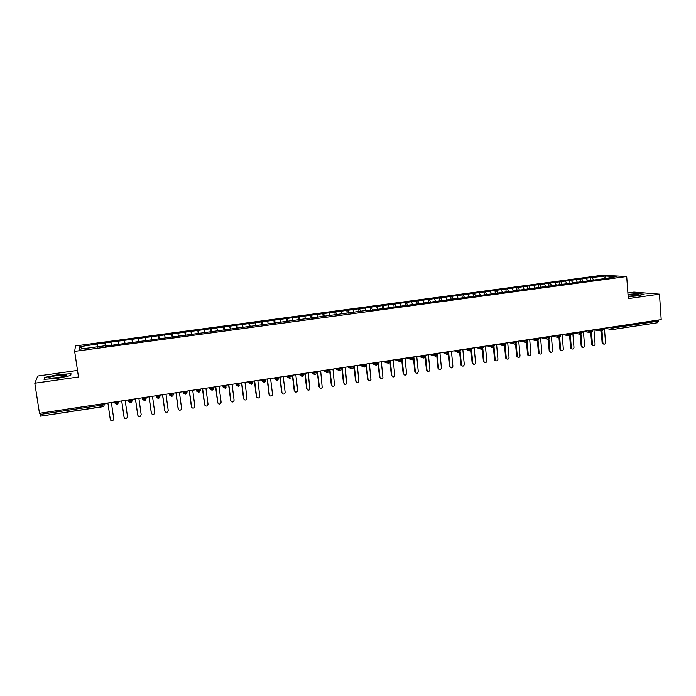 <?xml version="1.0" encoding="UTF-8"?>
<svg xmlns="http://www.w3.org/2000/svg" width="696" height="696" viewBox="0 0 696 696"><rect width="100%" height="100%" fill="white"/><g stroke="black" fill="none" stroke-linecap="round" stroke-linejoin="round"><path stroke-width="1.04" d="M77.5 370.446L37.758 376.04L34.8 383.218L39.481 413.302L661.2 319.638L659.46 294.164L633.96 292.103L627.888 292.964M602.371 275.233L75.49 345.929L74.655 351.376L626.696 276.512L602.371 275.233M371.542 307.467L372.482 310.007L605.146 278.53L616.578 276.616L605.329 276.007L590.469 277.66L97.275 343.972L97.744 347.191M372.482 310.016L365.974 310.894M104.966 343.337L105.383 346.156L366.053 310.486M105.34 345.738L79.509 349.235L79.788 346.721L97.275 343.972M110.977 342.528L111.334 344.929M118.59 341.501L119.033 344.311M124.549 340.701L124.941 343.093M132.109 339.683L132.579 342.475M138.034 338.882L138.443 341.266M145.534 337.873L146.029 340.657M151.415 337.082L151.841 339.448M158.862 336.081L159.384 338.848M164.691 335.298L165.152 337.656M172.095 334.298L172.643 337.055M177.88 333.523L178.367 335.863M185.232 332.531L185.806 335.272M190.974 331.757L191.478 334.089M198.273 330.783L198.873 333.506M203.98 330.008L204.502 332.331M211.219 329.034L211.854 331.748M216.891 328.277L217.439 330.583M224.077 327.311L224.73 330.008M229.706 326.546L230.272 328.851M236.84 325.589L237.527 328.277M242.434 324.841L243.026 327.12M249.516 323.884L250.229 326.555M255.067 323.135L255.684 325.415M262.105 322.187L262.836 324.849M267.621 321.448L268.247 323.71M274.607 320.508L275.364 323.153M280.079 319.769L280.732 322.022M287.022 318.838L287.796 321.474M292.45 318.107L293.129 320.351M299.341 317.176L300.15 319.803M304.744 316.454L305.44 318.69M311.582 315.532L312.408 318.142M316.941 314.81L317.663 317.037M323.744 313.896L324.588 316.489M329.06 313.183L329.8 315.392M335.811 312.269L336.69 314.853M341.101 311.564L341.849 313.765M347.8 310.66L348.696 313.226M353.055 309.955L353.864 312.252M359.71 309.059L360.632 311.617M364.93 308.354L365.852 310.912M376.719 306.771L377.667 309.311M383.287 305.883L384.201 308.302M388.429 305.196L389.403 307.719M394.954 304.317L395.85 306.614M400.061 303.63L401.053 306.144M406.542 302.76L407.412 304.944M411.614 302.073L412.632 304.578M418.052 301.211L418.931 303.343M423.098 300.533L424.125 303.021M429.484 299.671L430.38 301.794M434.495 298.993L435.548 301.481M440.846 298.14L441.751 300.254M445.823 297.47L446.893 299.941M452.13 296.626L453.053 298.723M457.072 295.957L458.159 298.419M463.336 295.113L464.275 297.209M468.243 294.452L469.356 296.905M474.472 293.616L475.429 295.704M479.344 292.964L480.475 295.4M485.53 292.129L486.504 294.208M490.375 291.476L491.524 293.903M496.518 290.65L497.51 292.72M501.329 290.006L502.495 292.416M507.436 289.179L508.437 291.241M512.212 288.535L513.396 290.945M518.276 287.718L519.294 289.771M523.027 287.083L524.227 289.475M529.056 286.274L530.091 288.309M533.771 285.638L534.989 288.022M539.757 284.829L540.809 286.865M544.446 284.203L545.681 286.578M550.397 283.402L551.458 285.421M555.051 282.776L556.304 285.134M560.967 281.976L562.037 283.994M565.587 281.358L566.831 283.646M571.46 280.566L572.556 282.567M576.062 279.949L577.28 282.176M581.899 279.166L583.004 281.158M586.467 278.548L587.668 280.705M613.037 326.894L613.115 327.938L658.338 321.108L658.268 320.082M658.338 321.108L657.468 322.709M592.261 277.765L593.383 279.757M605.329 276.007L604.754 278.217M104.661 403.48L103.713 406.438L102.982 406.681L40.533 416.165L39.942 413.233M626.696 276.512L628.297 298.61L659.46 294.164M34.8 383.218L78.483 376.988L74.655 351.376M628.157 296.661L638.014 295.861L644.139 294.208L637.318 293.642L627.992 294.408L637.318 293.642L644.139 294.208L638.014 295.861L628.157 296.661M70.731 375.562L71.018 373.717L58.159 374.648L44.735 377.432L44.057 379.346L57.194 378.415L70.731 375.562L57.194 378.415L44.057 379.346L44.735 377.432L58.159 374.648L71.018 373.717L70.731 375.562M79.788 346.721L82.406 348.844M97.301 344.363L97.692 347.2M590.469 277.66L590.695 280.479M593.958 329.843L601.892 331.148L602.458 328.486M580.142 279.053L580.36 281.88M569.737 280.453L569.963 283.289M559.271 281.854L559.506 284.707M548.735 283.272L548.97 286.126M538.13 284.699L538.373 287.561M527.464 286.134L527.707 289.005M516.719 287.579L516.945 290.084M505.914 289.031L506.131 291.546M495.03 290.493L495.256 293.016M484.077 291.963L484.312 294.504M473.054 293.451L473.289 295.991M461.953 294.939L462.196 297.488M450.782 296.444L451.034 299.002M439.541 297.958L439.794 300.515M428.223 299.48L428.475 302.047M416.826 301.011L417.087 303.587M405.35 302.551L405.62 305.144M393.805 304.1L394.075 306.701M382.174 305.666L382.452 308.276M370.472 307.24L370.75 309.85M358.684 308.824L358.971 311.451M346.817 310.416L347.113 313.078M334.872 312.025L335.185 314.853M322.84 313.644L323.188 316.645M310.729 315.271L311.086 318.324M298.532 316.915L298.897 319.969M286.256 318.559L286.621 321.63M273.885 320.23L274.259 323.301M261.435 321.9L261.809 324.988M248.89 323.588L249.281 326.685M236.266 325.284L236.657 328.39M223.546 326.99L223.947 330.113M210.74 328.712L211.149 331.844M197.838 330.452L198.256 333.593M184.849 332.192L185.266 335.341M171.764 333.958L172.19 337.116M158.584 335.724L159.019 338.9M145.316 337.508L145.751 340.692M131.944 339.309L132.397 342.502M118.477 341.118L118.938 344.32M104.913 342.945L105.374 346.156M583.422 331.383L591.313 332.749L591.861 330.087M587.05 330.809L589.512 331.218L590.286 332.549L591.313 332.749L592.801 330.922M572.869 332.949L580.664 334.358L581.195 331.688M576.436 332.41L578.855 332.827L579.585 334.124L580.664 334.358L582.152 332.531M562.351 334.532L569.946 335.985L570.468 333.306M565.752 334.019L568.127 334.445L568.815 335.716L569.946 335.985L571.433 334.15M551.78 336.125L559.158 337.621L559.654 334.933M555.008 335.637L557.331 336.072L557.966 337.299L559.158 337.621L560.645 335.776M541.149 337.725L548.3 339.265L548.779 336.577M544.185 337.264L546.464 337.717L547.039 338.891L548.3 339.265L549.788 337.412M530.465 339.335L537.373 340.918L537.825 338.221M533.284 338.909L535.52 339.37L536.033 340.492L537.373 340.918L538.861 339.056M519.729 340.953L526.376 342.58L526.802 339.883M508.941 342.58L515.292 344.259L515.71 341.553M511.282 342.223L513.413 342.702L513.796 343.676L515.292 344.259L516.78 342.389M498.101 344.207L504.139 345.947L504.53 343.241M500.163 343.902L502.251 344.389L502.564 345.26L504.139 345.947L505.627 344.068M487.217 345.851L492.916 347.652L493.29 344.938M488.975 345.581L491.011 346.086L492.916 347.652L494.404 345.764M476.29 347.495L481.615 349.366L481.963 346.643M477.708 347.278L479.701 347.791L481.615 349.366L483.102 347.469M465.302 349.148L470.235 351.089L470.566 348.357M466.372 348.992L468.304 349.505L470.235 351.089L471.723 349.183M454.27 350.81L458.777 352.82L459.082 350.088M454.958 350.706L456.837 351.236L458.777 352.82L460.265 350.906M443.169 352.489L447.241 354.569L447.528 351.828M443.465 352.437L447.241 354.569L448.729 352.646M431.885 354.186L435.626 356.326L435.887 353.585M435.626 356.326L433.66 354.734L433.582 353.925L433.66 354.734L436 354.682L437.105 354.212L437.018 353.411M429.754 354.508L434.252 355.917M420.236 355.943L423.934 358.101L424.168 355.343M425.334 355.169L425.421 355.978L424.282 356.448L421.967 356.509C422.655 356.526 420.358 356.378 423.934 358.101L425.43 356.161M418.244 356.239L422.515 357.648M408.5 357.709L412.154 359.884L412.371 357.126M413.572 356.944L413.659 357.753L412.484 358.231L410.188 358.283L412.154 359.884L413.659 358.118M406.647 357.988L410.692 359.388M396.694 359.484L400.304 361.676L400.496 358.918M400.304 361.676L400.304 361.676C398.808 361.163 398.155 360.632 398.329 360.084L398.216 359.258M394.98 359.745L398.782 361.137M384.792 361.276L388.359 363.486L388.533 360.719M389.795 360.528L389.882 361.337L388.646 361.824L386.35 361.876L388.359 363.486L389.83 362.05M383.226 361.52L386.785 362.894M372.821 363.086L376.345 365.304L376.484 362.529M371.394 363.295L374.709 364.652M360.763 364.904L364.234 367.14L364.356 364.356M365.687 364.156L365.774 364.982L362.251 365.539C361.676 365.661 362.338 366.192 364.234 367.14L365.626 365.983M359.484 365.095L362.546 366.427M348.618 366.731L352.046 368.984L352.141 366.2M353.507 365.992L353.603 366.818L350.053 367.384C349.54 367.601 350.201 368.132 352.046 368.984L353.385 367.949M347.487 366.896L350.288 368.193M336.385 368.575L339.761 370.846L339.839 368.053M341.24 367.845L341.336 368.671L337.769 369.237C337.308 369.524 337.978 370.063 339.77 370.846L341.057 369.915M335.411 368.723L337.952 369.967M324.066 370.429L327.398 372.717L327.451 369.915M328.886 369.707L328.982 370.533L325.397 371.116C325.006 371.464 325.676 372.003 327.398 372.717L328.642 371.873M323.249 370.55L325.528 371.751M311.669 372.299L314.949 374.605L314.966 371.803M314.949 374.605L314.949 374.605C313.278 373.961 312.6 373.43 312.939 372.995L312.756 372.134M310.999 372.395L313.017 373.535M299.176 374.178L302.412 376.501L302.403 373.691M303.917 373.465L304.013 374.3L300.394 374.892C299.854 375.092 300.533 375.631 302.412 376.501L303.56 375.805M298.671 374.257L300.411 375.309M286.595 376.075L289.78 378.415L289.745 375.596M291.293 375.361L291.398 376.205L287.752 376.806C287.17 376.98 287.848 377.519 289.78 378.415L290.885 377.78M286.247 376.127L287.726 377.093M273.928 377.98L277.06 380.347L276.999 377.519M277.06 380.347L277.06 380.347C275.094 379.433 274.415 378.902 275.024 378.728L274.824 377.85M273.737 378.006L274.955 378.868M261.148 379.912L264.245 382.287L264.158 379.45M265.785 379.207L265.889 380.051L262.201 380.668C261.609 380.869 262.288 381.408 264.245 382.287L265.272 381.739M248.315 381.843L251.343 384.236L251.23 381.399M252.892 381.156L252.996 382L249.29 382.626C248.707 382.835 249.394 383.374 251.343 384.236L252.326 383.74M235.37 383.792L238.345 386.21L238.197 383.365M239.903 383.105L240.016 383.957L236.283 384.592C235.718 384.836 236.405 385.375 238.345 386.21L239.302 385.741M236.118 384.14L236.64 384.636M222.329 385.758L225.252 388.185L225.078 385.34M226.826 385.079L226.931 385.932L223.181 386.576C222.633 386.863 223.32 387.402 225.252 388.185L226.174 387.75M222.972 385.836L223.72 386.619M209.191 387.733L212.062 390.186L211.862 387.333M213.646 387.063L213.759 387.916L209.975 388.568C209.444 388.89 210.14 389.429 212.062 390.186L212.959 389.777L213.768 387.985M195.968 389.725L198.778 392.196L198.551 389.342M200.37 389.064L200.483 389.917L196.681 390.578C196.159 390.917 196.855 391.457 198.778 392.196L199.648 391.813L200.492 389.978M182.639 391.735L185.388 394.223L185.136 391.361M186.998 391.082L187.12 391.935L183.283 392.605C182.857 393.066 183.553 393.605 185.397 394.223L186.232 393.866L187.12 391.987M169.215 393.762L171.912 396.268L171.625 393.397M173.53 393.11L173.652 393.971L169.789 394.649C169.372 395.18 170.076 395.72 171.912 396.268L172.73 395.928L171.929 396.241M155.695 395.798L158.331 398.321L158.009 395.45M159.958 395.154L160.08 396.015L156.2 396.703C155.791 397.199 156.496 397.738 158.331 398.321L159.132 397.999L158.34 398.295M146.291 397.216L145.429 400.087L144.646 400.4L144.298 397.512M146.412 398.077L142.497 398.773C142.106 399.286 142.819 399.826 144.646 400.4L145.429 400.087M132.518 399.286L131.622 402.192L130.857 402.488L130.483 399.591M132.64 400.156L128.699 400.861C128.316 401.444 129.038 401.992 130.857 402.488L131.622 402.192M118.642 401.375L117.72 404.306L116.971 404.585L116.563 401.688M118.772 402.253L114.796 402.958L116.971 404.585L117.72 404.306M603.554 344.033L602.753 343.876L602.127 342.797L602.91 342.945L603.528 344.024C604.685 344.381 605.346 343.885 605.511 342.536L604.424 328.19M602.127 342.797L601.127 329.652M602.91 342.945L602.005 331.122M593.096 345.66L592.279 345.477L591.687 344.416L592.444 344.564L593.035 345.625C594.21 346.025 594.889 345.538 595.071 344.155L593.949 329.765M591.687 344.416L590.652 331.252M592.444 344.564L591.522 332.705M582.569 347.295L581.726 347.087L581.169 346.051L581.917 346.199L582.474 347.234C583.666 347.678 584.362 347.2 584.553 345.79L583.413 331.357M581.169 346.051L580.116 332.853M581.917 346.199L580.969 334.289M571.981 348.948L571.103 348.696L570.59 347.687L571.32 347.843L571.842 348.853C573.06 349.349 573.765 348.87 573.974 347.435L572.808 332.949M570.59 347.687L569.511 334.463M571.32 347.843L570.355 335.872M561.315 350.601L560.419 350.314L559.932 349.34L560.654 349.496L561.141 350.471C562.368 351.028 563.099 350.566 563.325 349.079L562.142 334.558M559.932 349.34L558.845 336.09M560.654 349.496L559.662 337.464M628.131 296.244L635.291 295.617L638.937 294.565C637.345 294.112 633.708 294.19 628.027 294.808M57.385 377.641C63.945 376.606 67.051 375.727 66.712 374.996L57.968 375.379C49.903 376.719 47.145 377.658 49.686 378.224L57.385 377.641M61.526 376.945L54.123 378.032M550.588 352.272L549.649 351.941L549.214 351.001L549.918 351.167L550.362 352.098C551.606 352.715 552.363 352.263 552.607 350.749L551.397 336.177M549.214 351.001L548.222 339.265M549.918 351.167L548.9 339.056M539.783 353.951L538.808 353.568L538.417 352.681L539.113 352.837L539.504 353.733C540.775 354.421 541.549 353.986 541.819 352.42L540.583 337.812M538.417 352.681L537.416 340.91M539.113 352.837L538.069 340.649M528.908 355.639L528.577 355.36C529.865 356.135 530.657 355.717 530.961 354.107L529.691 339.448M527.559 354.36L526.524 342.554M528.238 354.525L527.168 342.241M517.963 357.335L517.58 356.996C518.877 357.857 519.695 357.457 520.025 355.804L518.737 341.101M516.623 356.056L515.571 344.198M517.285 356.23L516.188 343.833M506.94 359.049L506.505 358.64C507.81 359.597 508.645 359.223 509.028 357.509L507.706 342.763M505.609 357.761L504.539 345.842M506.262 357.935L505.139 345.425M495.839 360.772L495.361 360.276C496.666 361.346 497.527 360.998 497.945 359.223L496.596 344.433M494.534 359.484L493.429 347.487M495.169 359.658L494.012 347.008M484.668 362.503L484.138 361.911C485.443 363.103 486.321 362.79 486.791 360.954L485.417 346.121M483.381 361.215L482.25 349.131M483.998 361.389L482.807 348.583M473.428 364.243L472.845 363.547C474.133 364.869 475.037 364.591 475.568 362.694L474.167 347.817M472.149 362.955L470.992 350.767M472.749 363.138L471.523 350.14M462.1 366L461.483 365.191C462.744 366.653 463.675 366.409 464.267 364.452L462.831 349.522M460.839 364.704L459.656 352.402M461.431 364.895L460.152 351.663M450.703 367.766L450.06 366.827C451.278 368.436 452.226 368.236 452.887 366.218L451.426 351.236M449.459 366.47L448.241 354.029M450.034 366.661L448.702 353.098M439.22 369.541L438.558 368.48C439.733 370.228 440.69 370.072 441.429 367.993L439.942 352.968M438.558 368.48L438.001 368.254L436.749 355.647M438.558 368.445L437.158 354.377M437.14 354.229L437.062 353.403M427.666 371.333L427.005 370.237C428.127 372.021 429.093 371.89 429.902 369.846L428.379 354.716M426.465 370.037L425.169 357.239M427.005 370.237L425.482 355.151M416.025 373.134L415.373 372.038C416.417 373.796 417.391 373.717 418.296 371.786L416.739 356.465M414.851 371.838L413.511 358.797M415.373 372.038L413.815 356.909M404.306 374.944L403.663 373.856C404.637 375.588 405.611 375.544 406.595 373.735L405.02 358.231M403.158 373.656L401.757 360.267M403.663 373.856L402.079 358.675M392.5 376.762L391.865 375.683C392.779 377.389 393.762 377.389 394.806 375.692L393.223 360.006M391.387 375.475L389.899 361.502M391.865 375.683L390.256 360.458M380.616 378.598L379.999 377.528C380.842 379.198 381.826 379.242 382.93 377.658L381.338 361.798M379.529 377.319L377.911 362.32M379.999 377.528L378.354 362.251M368.654 380.442L368.045 379.381C368.837 381.017 369.811 381.095 370.959 379.625L369.367 363.599M367.592 379.172L365.948 364.121M368.045 379.381L366.366 364.06M356.596 382.295L356.004 381.251C356.752 382.852 357.718 382.965 358.901 381.591L357.318 365.417M355.569 381.034L353.89 365.931M356.004 381.251L354.299 365.879M344.459 384.157L343.885 383.131C344.59 384.705 345.547 384.845 346.756 383.566L345.19 367.244M343.467 382.904L341.762 367.766M343.885 383.131L342.145 367.705M332.227 386.036L331.679 385.027C332.34 386.567 333.297 386.741 334.532 385.54L332.975 369.089M331.279 384.801L329.539 369.602M331.679 385.027L329.904 369.55M319.908 387.924L319.386 386.933C320.021 388.446 320.96 388.646 322.213 387.524L320.665 370.942M319.003 386.698L317.237 371.455M319.386 386.933L317.576 371.403M307.51 389.821L307.006 388.855C307.615 390.343 308.546 390.56 309.816 389.508L308.276 372.804M306.649 388.62L304.839 373.326M307.006 388.855L305.17 373.274M295.008 391.726L294.538 390.787C295.121 392.248 296.052 392.492 297.322 391.5L297.662 390.299L295.8 374.683M294.199 390.552L292.363 375.205M294.538 390.787L292.668 375.161M282.428 393.64L281.984 392.735C282.541 394.18 283.463 394.432 284.751 393.501L285.134 392.248L283.237 376.579M281.663 392.492L279.792 377.101M281.984 392.735L280.079 377.058M269.743 395.563L269.335 394.693C269.883 396.12 270.796 396.389 272.084 395.511L272.51 394.206L270.579 378.485M269.039 394.449L267.134 379.007M269.335 394.693L267.403 378.963M256.972 397.494L256.606 396.668C257.129 398.077 258.042 398.364 259.33 397.529L259.799 396.172L257.833 380.407M256.328 396.424L254.388 380.93M256.606 396.668L254.632 380.886M244.105 399.434L243.783 398.66C244.287 400.043 245.192 400.348 246.488 399.556L246.993 398.164L244.992 382.339M243.522 398.408L241.547 382.861M243.783 398.66L241.773 382.826M231.15 401.383L230.863 400.661C231.359 402.036 232.255 402.349 233.56 401.592L234.1 400.165L232.064 384.288M230.628 400.409L228.619 384.81M230.863 400.661L228.819 384.775M218.092 403.332L217.848 402.68C218.335 404.037 219.231 404.359 220.536 403.645L221.111 402.175L219.04 386.254M217.631 402.418L215.595 386.767M217.848 402.68L215.769 386.741M204.937 405.29L204.746 404.715C205.224 406.064 206.112 406.394 207.417 405.707L208.034 404.211L205.92 388.229M204.554 404.454L202.475 388.751M204.746 404.715L202.632 388.725M191.696 407.256L191.548 406.769C192.018 408.1 192.905 408.439 194.21 407.778L194.854 406.255L192.714 390.221M191.374 406.49L189.26 390.734M191.548 406.769L189.39 390.717M178.359 409.222L178.246 408.83C178.707 410.153 179.594 410.492 180.908 409.866L181.578 408.308L179.403 392.222M178.098 408.552L175.949 392.744M178.246 408.83L176.053 392.727M164.926 411.197L164.856 410.91C165.309 412.215 166.196 412.571 167.51 411.962L168.214 410.388L165.996 394.24M164.726 410.623L162.533 394.762M164.856 410.91L162.62 394.754M151.397 413.18L151.363 412.998C151.815 414.303 152.694 414.659 154.007 414.077L154.747 412.476L152.485 396.276M151.258 412.711L149.031 396.798M151.363 412.998L149.092 396.79M137.782 415.173L137.773 415.112C138.217 416.408 139.096 416.774 140.418 416.208L141.175 414.581L138.878 398.329M137.686 414.816L135.424 398.851M137.773 415.112L135.459 398.843M124.053 417.104L124.079 417.235C124.514 418.522 125.402 418.896 126.724 418.348L127.507 416.704L125.176 400.391M124.019 416.939L121.713 400.913L124.079 417.235M107.897 402.993L110.281 419.375C110.725 420.654 111.604 421.028 112.926 420.506L113.744 418.835L111.369 402.471L113.744 418.835M608.069 327.642L613.115 327.938L612.454 329.547L611.471 329.399L610.566 327.268M40.133 414.451L102.712 405.002L102.538 403.802M102.982 406.681L102.712 405.002L104.791 404.359L104.713 403.48M603.302 328.355L603.371 329.182L602.536 329.53L600.1 329.617L600.048 328.851M597.594 329.217L600.1 329.617L600.918 330.974L601.883 331.148M592.722 329.956L592.792 330.774L591.948 331.131L589.512 331.218L589.451 330.443M582.073 331.557L582.143 332.384L581.282 332.74L578.855 332.827L578.794 332.053M571.355 333.175L571.425 333.993L570.546 334.367L568.127 334.445L568.067 333.671M560.567 334.793L560.637 335.62L559.741 335.994L557.331 336.072L557.27 335.298M549.71 336.438L549.779 337.255L548.866 337.638L546.464 337.717L546.395 336.934M535.52 339.37L535.45 338.578M522.322 340.561L524.506 341.031L524.436 340.24M516.693 341.405L516.763 342.223L515.806 342.632L513.413 342.702L513.343 341.91M505.54 343.084L505.609 343.902L504.635 344.311L502.251 344.381L502.181 343.598M494.308 344.781L494.386 345.59L493.386 346.016L491.011 346.077L490.941 345.286M483.007 346.486L483.085 347.295L482.067 347.722L479.701 347.791L479.622 346.991M471.627 348.2L471.705 349.009L470.661 349.444L468.304 349.505L468.234 348.705M460.169 349.923L460.247 350.732L459.186 351.175L456.837 351.236L456.759 350.436M445.292 352.985L445.214 352.176M421.889 355.691L421.967 356.509L421.872 355.691M410.109 357.466L410.188 358.283L410.083 357.466M401.723 358.727L401.81 359.545L400.609 360.023L398.329 360.084L398.243 359.249M386.35 361.876L386.263 361.059L386.35 361.876M377.789 362.338L377.876 363.155L376.606 363.643L374.317 363.695L374.222 362.868M362.155 364.687L362.251 365.539L362.103 364.695M349.957 366.531L350.053 367.384L349.897 366.54M337.673 368.375L337.769 369.237L337.603 368.393M325.293 370.246L325.397 371.116L325.223 370.255M316.445 371.577L316.541 372.412L315.105 372.934L312.939 372.995L312.835 372.116M300.289 374.013L300.394 374.892L300.202 374.022M287.648 375.918L287.752 376.806L287.561 375.927M278.583 377.284L278.687 378.119L277.139 378.668L275.024 378.728L274.911 377.832M261.165 379.903L262.096 380.625L261.992 379.781M249.177 381.712L249.29 382.626L249.072 381.73M236.161 383.67L236.283 384.592L236.057 383.687M223.059 385.645L223.181 386.576L222.946 385.662M209.853 387.637L209.975 388.568L209.74 387.655M196.559 389.638L196.681 390.578L196.437 389.656M183.161 391.657L183.283 392.605L183.039 391.674M169.659 393.692L169.789 394.649L169.537 393.71M156.061 395.737L156.2 396.703L155.939 395.754M142.071 397.851L142.358 398.695L142.236 397.825M128.342 399.913L128.56 400.774L128.438 399.904M114.518 402.001L114.657 402.871L114.527 402.001M538.774 338.082L538.843 338.9L537.921 339.291L535.52 339.361M527.768 339.735L527.838 340.553L526.898 340.953L524.506 341.031L524.958 342.084L526.367 342.58M448.633 351.663L448.711 352.472L447.632 352.924L445.292 352.976M262.087 379.764L262.096 380.625M173.652 394.006L172.73 395.928M160.089 396.05L159.132 397.999M142.367 397.808L142.358 398.695L144.629 400.374M128.56 399.887L128.56 400.774L130.848 402.462M114.657 401.975L114.657 402.871L116.963 404.567M657.607 322.709L612.454 329.547L604.433 328.303M103.713 406.438L40.533 416.165M601.892 331.148L603.38 329.33M526.376 342.58L527.855 340.718M435.652 356.326L437.123 354.394M400.322 361.676L401.792 360.084M376.336 365.304L377.771 364.025M376.345 365.304C374.805 364.765 374.144 364.225 374.361 363.704L374.265 362.868M314.966 374.605L316.149 373.839M277.069 380.338L278.122 379.755M603.528 344.024L602.753 343.876M593.035 345.625L592.279 345.477M582.474 347.234L581.726 347.087M571.842 348.853L571.103 348.696M561.141 350.471L560.419 350.314M638.206 295.06L638.937 294.565M65.511 375.944L66.712 374.996M550.362 352.098L549.649 351.941M539.504 353.733L538.808 353.568M528.577 355.36L527.899 355.195M517.58 356.996L516.919 356.83M506.505 358.64L505.853 358.466M495.361 360.276L494.725 360.102M484.138 361.911L483.52 361.729M472.845 363.547L472.245 363.364M461.483 365.191L460.9 365M450.06 366.827L449.486 366.644"/></g></svg>
